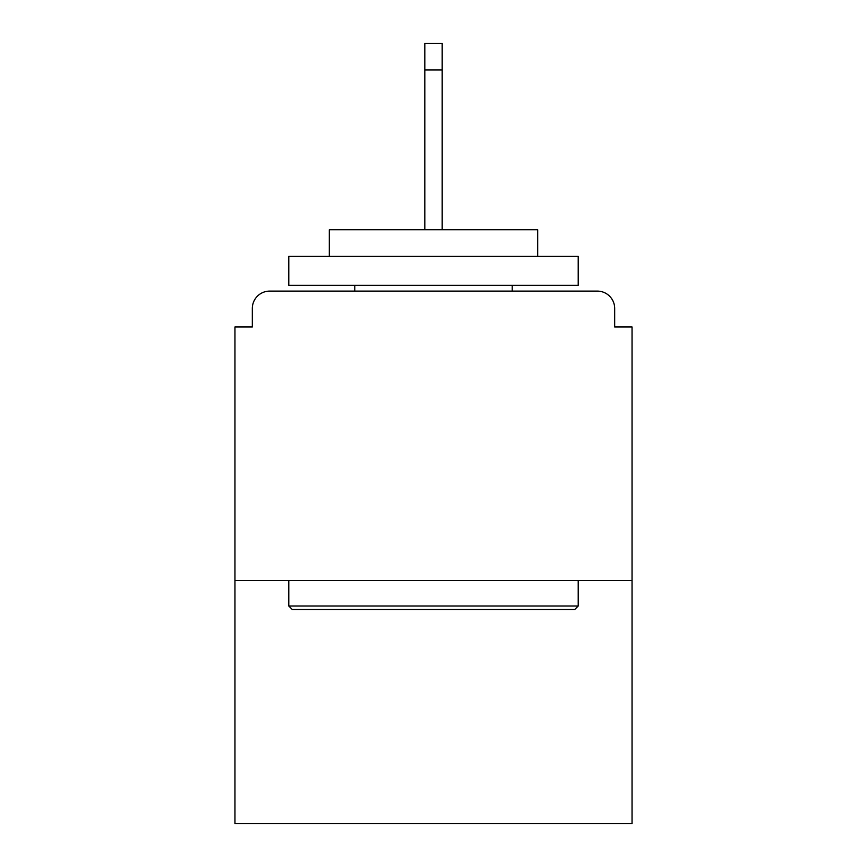 <?xml version="1.0" encoding="UTF-8"?>
<svg xmlns="http://www.w3.org/2000/svg" width="867" height="867" viewBox="0 0 867 867"><rect width="100%" height="100%" fill="white"/><g stroke="black" fill="none" stroke-linecap="round" stroke-linejoin="round"><path stroke-width="1.3" d="M614.681 326.989L614.681 308.468L614.681 326.989L632.043 326.989L632.043 823.65L234.957 823.65L234.957 326.989L252.319 326.989L252.319 308.468L252.319 326.989M632.043 580.532L234.957 580.532M614.681 308.468A17.362 17.362 0 0 0 597.32 291.106L269.68 291.106A17.362 17.362 0 0 0 252.319 308.468M597.32 291.106L523.798 291.106M343.202 291.106L269.68 291.106M574.745 609.468L292.255 609.468L288.787 606L578.213 606L574.745 609.468M288.787 256.372L578.213 256.372L578.213 285.308L288.787 285.308L288.787 256.372M537.692 256.372L537.692 229.744L329.308 229.744L329.308 256.372M288.787 580.532L288.787 606M578.213 580.532L578.213 606M354.776 285.308L354.776 291.106M512.224 285.308L512.224 291.106M442.181 69.978L424.819 69.978L424.819 43.35L442.181 43.35L442.181 229.744M424.819 69.978L424.819 229.744"/></g></svg>
